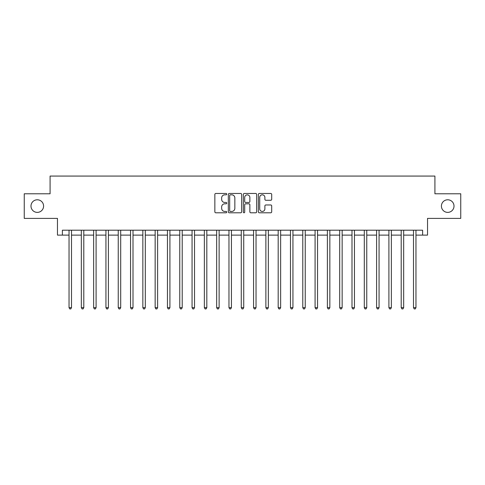 <?xml version="1.0" encoding="UTF-8"?>
<svg xmlns="http://www.w3.org/2000/svg" width="485" height="485" viewBox="0 0 485 485"><rect width="100%" height="100%" fill="white"/><g stroke="black" fill="none" stroke-linecap="round" stroke-linejoin="round"><path stroke-width="0.73" d="M226.756 194.145A0.679 0.679 0 0 0 226.077 193.473L215.813 193.473A0.964 0.964 0 0 0 214.849 194.436L214.849 211.824A0.964 0.964 0 0 0 215.813 212.794L226.077 212.794A0.679 0.679 0 0 0 226.756 212.115A0.679 0.679 0 0 0 226.077 211.442L224.749 211.442A3.092 3.092 0 0 1 221.657 208.35L221.657 206.901A3.092 3.092 0 0 1 224.749 203.809L226.077 203.809A0.679 0.679 0 0 0 226.756 203.13A0.679 0.679 0 0 0 226.077 202.457L224.749 202.457A3.092 3.092 0 0 1 221.657 199.365L221.657 197.916A3.092 3.092 0 0 1 224.749 194.825L226.077 194.825A0.679 0.679 0 0 0 226.756 194.145M441.411 206.083A6.299 6.299 0 0 0 447.71 212.381A6.299 6.299 0 0 0 454.008 206.083A6.299 6.299 0 0 0 447.71 199.784A6.299 6.299 0 0 0 441.411 206.083M30.991 206.083A6.299 6.299 0 0 0 37.29 212.381A6.299 6.299 0 0 0 43.589 206.083A6.299 6.299 0 0 0 37.29 199.784A6.299 6.299 0 0 0 30.991 206.083M270.733 200.281A0.964 0.964 0 0 0 271.697 199.317L271.697 194.436A0.964 0.964 0 0 0 270.733 193.473L259.336 193.473A0.964 0.964 0 0 0 258.366 194.436L258.366 211.824A0.964 0.964 0 0 0 259.336 212.794L270.733 212.794A0.964 0.964 0 0 0 271.697 211.824L271.697 205.931A0.964 0.964 0 0 0 270.733 204.967L265.853 204.967A0.964 0.964 0 0 0 264.889 205.931L264.889 208.853A2.583 2.583 0 0 1 262.306 211.442A2.583 2.583 0 0 1 259.717 208.853L259.717 197.407A2.583 2.583 0 0 1 262.306 194.825A2.583 2.583 0 0 1 264.889 197.407L264.889 199.317A0.964 0.964 0 0 0 265.853 200.281L270.733 200.281M62.389 235.116L62.389 230.199L422.611 230.199L422.611 235.116L427.534 235.116L427.534 218.389L460.75 218.389L460.75 193.782L434.912 193.782L434.912 176.067L50.088 176.067L50.088 193.782L24.25 193.782L24.25 218.389L57.466 218.389L57.466 235.116L69.034 235.116M241.657 194.436A0.964 0.964 0 0 0 240.687 193.473L229.29 193.473A0.964 0.964 0 0 0 228.326 194.436L228.326 211.824A0.964 0.964 0 0 0 229.29 212.794L240.687 212.794A0.964 0.964 0 0 0 241.657 211.824L241.657 194.436M244.313 193.473L255.71 193.473A0.964 0.964 0 0 1 256.674 194.436L256.674 211.824A0.964 0.964 0 0 1 255.71 212.794L250.83 212.794A0.964 0.964 0 0 1 249.866 211.824L249.866 204.773A0.964 0.964 0 0 0 248.902 203.809L245.665 203.809A0.964 0.964 0 0 0 244.701 204.773L244.701 212.115A0.679 0.679 0 0 1 244.022 212.794A0.679 0.679 0 0 1 243.343 212.115L243.343 194.436A0.964 0.964 0 0 1 244.313 193.473M71.495 235.116L81.334 235.116M83.796 235.116L93.635 235.116M96.097 235.116L105.942 235.116M108.397 235.116L118.243 235.116M120.704 235.116L130.544 235.116M133.005 235.116L142.851 235.116M145.306 235.116L155.151 235.116M157.613 235.116L167.452 235.116M169.914 235.116L179.759 235.116M182.214 235.116L192.06 235.116M194.521 235.116L204.361 235.116M206.822 235.116L216.662 235.116M219.123 235.116L228.968 235.116M231.43 235.116L241.269 235.116M243.731 235.116L253.57 235.116M256.031 235.116L265.877 235.116M268.338 235.116L278.178 235.116M280.639 235.116L290.479 235.116M292.94 235.116L302.785 235.116M305.241 235.116L315.086 235.116M317.548 235.116L327.387 235.116M329.849 235.116L339.694 235.116M342.149 235.116L351.995 235.116M354.456 235.116L364.296 235.116M366.757 235.116L376.603 235.116M379.058 235.116L388.903 235.116M391.365 235.116L401.204 235.116M403.666 235.116L413.505 235.116M415.966 235.116L422.611 235.116M230.351 194.825A0.679 0.679 0 0 0 229.678 195.497L229.678 210.763A0.679 0.679 0 0 0 230.351 211.442L231.751 211.442A3.092 3.092 0 0 0 234.843 208.35L234.843 197.916A3.092 3.092 0 0 0 231.751 194.825L230.351 194.825M249.866 197.456A2.583 2.583 0 0 0 247.283 194.873A2.583 2.583 0 0 0 244.701 197.456L244.701 201.487A0.964 0.964 0 0 0 245.665 202.457L248.902 202.457A0.964 0.964 0 0 0 249.866 201.487L249.866 197.456M71.616 230.199L71.562 230.32A0.982 0.982 0 0 0 71.495 230.69L71.495 307.654L69.034 307.654L69.034 230.69A0.982 0.982 0 0 0 68.961 230.32L68.912 230.199M71.495 307.654L70.755 308.933L69.767 308.933L69.034 307.654M83.917 230.199L83.869 230.32A0.982 0.982 0 0 0 83.796 230.69L83.796 307.654L81.334 307.654L81.334 230.69A0.982 0.982 0 0 0 81.262 230.32L81.213 230.199M83.796 307.654L83.056 308.933L82.074 308.933L81.334 307.654M96.218 230.199L96.169 230.32A0.982 0.982 0 0 0 96.097 230.69L96.097 307.654L93.635 307.654L93.635 230.69A0.982 0.982 0 0 0 93.569 230.32L93.514 230.199M96.097 307.654L95.357 308.933L94.375 308.933L93.635 307.654M108.525 230.199L108.47 230.32A0.982 0.982 0 0 0 108.397 230.69L108.397 307.654L105.942 307.654L105.942 230.69A0.982 0.982 0 0 0 105.869 230.32L105.821 230.199M108.397 307.654L107.664 308.933L106.676 308.933L105.942 307.654M120.826 230.199L120.777 230.32A0.982 0.982 0 0 0 120.704 230.69L120.704 307.654L118.243 307.654L118.243 230.69A0.982 0.982 0 0 0 118.17 230.32L118.122 230.199M120.704 307.654L119.965 308.933L118.983 308.933L118.243 307.654M133.126 230.199L133.078 230.32A0.982 0.982 0 0 0 133.005 230.69L133.005 307.654L130.544 307.654L130.544 230.69A0.982 0.982 0 0 0 130.477 230.32L130.423 230.199M133.005 307.654L132.266 308.933L131.283 308.933L130.544 307.654M145.427 230.199L145.379 230.32A0.982 0.982 0 0 0 145.306 230.69L145.306 307.654L142.851 307.654L142.851 230.69A0.982 0.982 0 0 0 142.778 230.32L142.729 230.199M145.306 307.654L144.572 308.933L143.584 308.933L142.851 307.654M157.734 230.199L157.68 230.32A0.982 0.982 0 0 0 157.613 230.69L157.613 307.654L155.151 307.654L155.151 230.69A0.982 0.982 0 0 0 155.079 230.32L155.03 230.199M157.613 307.654L156.873 308.933L155.891 308.933L155.151 307.654M170.035 230.199L169.986 230.32A0.982 0.982 0 0 0 169.914 230.69L169.914 307.654L167.452 307.654L167.452 230.69A0.982 0.982 0 0 0 167.38 230.32L167.331 230.199M169.914 307.654L169.174 308.933L168.192 308.933L167.452 307.654M182.336 230.199L182.287 230.32A0.982 0.982 0 0 0 182.214 230.69L182.214 307.654L179.759 307.654L179.759 230.69A0.982 0.982 0 0 0 179.686 230.32L179.632 230.199M182.214 307.654L181.481 308.933L180.493 308.933L179.759 307.654M194.643 230.199L194.588 230.32A0.982 0.982 0 0 0 194.521 230.69L194.521 307.654L192.06 307.654L192.06 230.69A0.982 0.982 0 0 0 191.987 230.32L191.939 230.199M194.521 307.654L193.782 308.933L192.8 308.933L192.06 307.654M206.943 230.199L206.895 230.32A0.982 0.982 0 0 0 206.822 230.69L206.822 307.654L204.361 307.654L204.361 230.69A0.982 0.982 0 0 0 204.288 230.32L204.24 230.199M206.822 307.654L206.083 308.933L205.1 308.933L204.361 307.654M219.244 230.199L219.196 230.32A0.982 0.982 0 0 0 219.123 230.69L219.123 307.654L216.662 307.654L216.662 230.69A0.982 0.982 0 0 0 216.595 230.32L216.54 230.199M219.123 307.654L218.389 308.933L217.401 308.933L216.662 307.654M231.551 230.199L231.497 230.32A0.982 0.982 0 0 0 231.43 230.69L231.43 307.654L228.968 307.654L228.968 230.69A0.982 0.982 0 0 0 228.896 230.32L228.847 230.199M231.43 307.654L230.69 308.933L229.708 308.933L228.968 307.654M243.852 230.199L243.803 230.32A0.982 0.982 0 0 0 243.731 230.69L243.731 307.654L241.269 307.654L241.269 230.69A0.982 0.982 0 0 0 241.197 230.32L241.148 230.199M243.731 307.654L242.991 308.933L242.009 308.933L241.269 307.654M256.153 230.199L256.104 230.32A0.982 0.982 0 0 0 256.031 230.69L256.031 307.654L253.57 307.654L253.57 230.69A0.982 0.982 0 0 0 253.503 230.32L253.449 230.199M256.031 307.654L255.292 308.933L254.31 308.933L253.57 307.654M268.46 230.199L268.405 230.32A0.982 0.982 0 0 0 268.338 230.69L268.338 307.654L265.877 307.654L265.877 230.69A0.982 0.982 0 0 0 265.804 230.32L265.756 230.199M268.338 307.654L267.599 308.933L266.611 308.933L265.877 307.654M280.76 230.199L280.712 230.32A0.982 0.982 0 0 0 280.639 230.69L280.639 307.654L278.178 307.654L278.178 230.69A0.982 0.982 0 0 0 278.105 230.32L278.057 230.199M280.639 307.654L279.9 308.933L278.917 308.933L278.178 307.654M293.061 230.199L293.013 230.32A0.982 0.982 0 0 0 292.94 230.69L292.94 307.654L290.479 307.654L290.479 230.69A0.982 0.982 0 0 0 290.412 230.32L290.357 230.199M292.94 307.654L292.2 308.933L291.218 308.933L290.479 307.654M305.368 230.199L305.314 230.32A0.982 0.982 0 0 0 305.241 230.69L305.241 307.654L302.785 307.654L302.785 230.69A0.982 0.982 0 0 0 302.713 230.32L302.664 230.199M305.241 307.654L304.507 308.933L303.519 308.933L302.785 307.654M317.669 230.199L317.62 230.32A0.982 0.982 0 0 0 317.548 230.69L317.548 307.654L315.086 307.654L315.086 230.69A0.982 0.982 0 0 0 315.014 230.32L314.965 230.199M317.548 307.654L316.808 308.933L315.826 308.933L315.086 307.654M329.97 230.199L329.921 230.32A0.982 0.982 0 0 0 329.849 230.69L329.849 307.654L327.387 307.654L327.387 230.69A0.982 0.982 0 0 0 327.32 230.32L327.266 230.199M329.849 307.654L329.109 308.933L328.127 308.933L327.387 307.654M342.271 230.199L342.222 230.32A0.982 0.982 0 0 0 342.149 230.69L342.149 307.654L339.694 307.654L339.694 230.69A0.982 0.982 0 0 0 339.621 230.32L339.573 230.199M342.149 307.654L341.416 308.933L340.428 308.933L339.694 307.654M354.577 230.199L354.523 230.32A0.982 0.982 0 0 0 354.456 230.69L354.456 307.654L351.995 307.654L351.995 230.69A0.982 0.982 0 0 0 351.922 230.32L351.874 230.199M354.456 307.654L353.717 308.933L352.734 308.933L351.995 307.654M366.878 230.199L366.83 230.32A0.982 0.982 0 0 0 366.757 230.69L366.757 307.654L364.296 307.654L364.296 230.69A0.982 0.982 0 0 0 364.223 230.32L364.174 230.199M366.757 307.654L366.017 308.933L365.035 308.933L364.296 307.654M379.179 230.199L379.131 230.32A0.982 0.982 0 0 0 379.058 230.69L379.058 307.654L376.603 307.654L376.603 230.69A0.982 0.982 0 0 0 376.53 230.32L376.475 230.199M379.058 307.654L378.324 308.933L377.336 308.933L376.603 307.654M391.486 230.199L391.431 230.32A0.982 0.982 0 0 0 391.365 230.69L391.365 307.654L388.903 307.654L388.903 230.69A0.982 0.982 0 0 0 388.831 230.32L388.782 230.199M391.365 307.654L390.625 308.933L389.643 308.933L388.903 307.654M403.787 230.199L403.738 230.32A0.982 0.982 0 0 0 403.666 230.69L403.666 307.654L401.204 307.654L401.204 230.69A0.982 0.982 0 0 0 401.131 230.32L401.083 230.199M403.666 307.654L402.926 308.933L401.944 308.933L401.204 307.654M416.088 230.199L416.039 230.32A0.982 0.982 0 0 0 415.966 230.69L415.966 307.654L413.505 307.654L413.505 230.69A0.982 0.982 0 0 0 413.438 230.32L413.384 230.199M415.966 307.654L415.233 308.933L414.245 308.933L413.505 307.654"/></g></svg>
